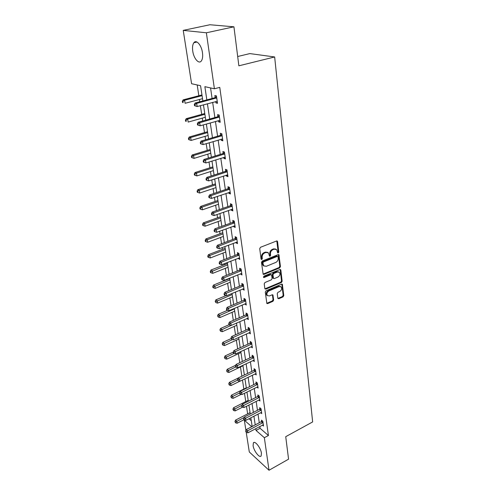<?xml version="1.0" encoding="UTF-8"?>
<svg xmlns="http://www.w3.org/2000/svg" width="495" height="495" viewBox="0 0 495 495"><rect width="100%" height="100%" fill="white"/><g stroke="black" fill="none" stroke-linecap="round" stroke-linejoin="round"><path stroke-width="0.74" d="M278.24 252.957L278.772 252.035L277.577 241.634L276.581 240.997L260.506 247.283L259.726 248.632L261.069 259.12L261.781 259.553L262.325 258.619L262.152 257.27C262.084 255.296 262.907 253.867 264.621 252.982L265.964 252.45L268.494 252.896L269.515 256.138L270.066 256.237L270.598 255.302L270.437 253.96C270.381 251.992 271.198 250.575 272.894 249.703L274.218 249.177L276.686 249.604L277.701 252.865L278.24 252.957M277.602 252.636L278.134 251.714L276.804 240.941M261.162 259.225L261.7 258.291L261.527 256.942L262.152 257.27M269.435 255.909L269.973 254.981L269.806 253.638L270.437 253.96M253.094 445.636L253.397 442.852C254.863 440.327 260.828 447.95 261.447 453.222L261.137 455.957C259.609 458.45 253.725 450.84 253.094 445.636M192.759 51.189C192.233 47.365 192.605 44.538 193.867 42.719C196.28 39.179 201.49 45.113 202.461 52.625C202.95 56.424 202.579 59.202 201.335 60.965C198.872 64.492 193.755 58.583 192.759 51.189M277.813 298.213L278.772 298.757L283.053 296.889L283.79 295.608L282.342 284.285L281.581 284.167L266.038 290.794L265.283 292.099L266.873 303.485L267.671 303.608L272.924 301.313L273.667 300.019L272.906 294.933L272.12 294.81L269.509 295.936L267.38 295.602C266.421 293.826 266.923 292.273 268.884 290.955L279.106 286.586L281.154 286.902C282.125 288.672 281.636 290.219 279.687 291.543L278.004 292.273L277.256 293.566L277.813 298.213M202.863 100.937L200.562 85.715L191.59 83.723L183.23 30.381L209.886 24.75L233.937 26.81L238.862 65.816L274.657 56.968L312.648 421.932L285.726 436.677L288.566 459.168L269.014 470.25L249.301 451.966L246.232 432.37M233.937 26.81L206.372 32.788L214.391 88.778L204.868 86.668L206.836 99.879M259.819 426.511L260.079 428.311L268.426 435.507L219.774 87.38L214.391 88.778M268.426 435.507L264.349 437.704L269.014 470.25M279.694 267.888L280.448 266.582L278.926 254.77L278.159 254.64L262.251 261.038L261.484 262.375L263.148 274.255L263.953 274.391L279.694 267.888L279.062 267.554L279.817 266.248L278.394 254.579M280.857 270.146L282.138 281.24L281.389 282.534L265.834 289.148L264.837 288.585L264.225 283.814L264.986 282.497L271.371 279.817L272.126 278.506L271.538 274.867L270.753 274.737L264.07 277.516L263.507 277.423L263.903 276.179L279.885 269.552L280.857 270.146L280.226 269.806L281.513 280.894L282.138 281.24M274.657 56.968L249.833 53.59L237.687 56.504M210.567 87.931L212.101 98.48M212.664 102.36L214.879 117.562M215.443 121.448L217.59 136.205M218.153 140.091L220.238 154.421M220.801 158.301L222.83 172.217M223.394 176.096L225.361 189.61M225.924 193.489L227.83 206.619M228.393 210.499L230.249 223.251M230.812 227.125L232.619 239.518M233.182 243.392L234.933 255.439M235.496 259.306L237.198 271.019M237.761 274.88L239.419 286.271M239.976 290.12L241.591 301.201M242.148 305.044L243.719 315.822M244.276 319.659L245.798 330.146M246.355 333.976L247.84 344.18M248.397 347.997L249.845 357.928M250.396 361.74L251.8 371.405M252.357 375.21L253.725 384.621M254.275 388.414L255.612 397.578M256.163 401.358L257.456 410.281M258.006 414.055L259.269 422.742M215.721 101.531L215.919 102.898L217.503 103.294L216.445 95.869L214.855 95.498L215.146 97.496M218.456 120.588L218.635 121.832L220.213 122.284L219.18 115.032L217.596 114.599L217.88 116.554M221.129 139.2L221.29 140.32L222.855 140.834L221.847 133.749L220.275 133.26L220.547 135.172M223.74 157.385L223.882 158.388L225.435 158.951L224.452 152.033L222.892 151.489L223.158 153.357M226.289 175.15L226.413 176.047L227.96 176.659L227.001 169.896L225.448 169.302L225.708 171.128M228.777 192.518L228.894 193.31L230.429 193.972L229.488 187.358L227.947 186.714L228.201 188.502M231.215 209.496L231.314 210.189L232.842 210.895L231.92 204.429L230.392 203.742L230.639 205.487M233.597 226.104L233.683 226.698L235.199 227.446L234.302 221.129L232.78 220.393L233.021 222.094M235.929 242.346L236.004 242.847L237.507 243.639L236.629 237.458L235.113 236.678L235.354 238.349M238.206 258.235L239.766 259.485L238.906 253.434L237.402 252.611L237.637 254.244M240.44 273.791L241.981 274.991L241.133 269.063L239.642 268.21L239.871 269.806M242.624 289.012L244.14 290.169L243.317 284.371L241.832 283.474L242.055 285.04M244.765 303.924L246.263 305.031L245.452 299.351L243.973 298.423L244.196 299.958M246.856 318.52L248.335 319.584L247.543 314.022L246.077 313.063L246.293 314.566M249.882 332.405L248.917 332.838L250.371 333.847L249.591 328.395L248.131 327.399L248.348 328.872M250.959 346.809L252.357 347.812L251.596 342.478L250.148 341.451L250.359 342.893M252.976 360.515L254.312 361.505L253.564 356.27L252.128 355.218L252.326 356.629M254.95 373.948L256.224 374.925L255.494 369.796L254.065 368.713L254.263 370.099M256.88 387.121L258.099 388.08L257.381 383.05L255.958 381.942L256.156 383.303M258.767 400.034L259.937 400.981L259.238 396.043L257.821 394.917L258.013 396.248M260.624 412.7L261.744 413.628L261.051 408.79L259.646 407.639L259.838 408.944M262.437 425.125L263.513 426.04L262.833 421.295L261.44 420.119L261.62 421.4M197.196 84.967L198.848 95.745M199.423 99.501L199.77 101.766M200.37 105.67L201.706 114.382M202.282 118.138L202.721 120.984M203.321 124.895L204.503 132.592M205.079 136.354L205.598 139.751M206.198 143.661L207.232 150.393M207.807 154.155L208.414 158.084M209.014 161.995L209.905 167.799M210.48 171.561L211.161 175.997M211.761 179.902L212.516 184.821M213.091 188.576L213.846 193.496M214.44 197.4L215.065 201.477M215.641 205.227L216.47 210.604M217.064 214.508L217.565 217.769M218.14 221.519L219.037 227.335M219.631 231.233L220.015 233.714M220.591 237.458L221.543 243.695M222.144 247.587L222.41 249.325M222.979 253.069L224 259.702M224.594 263.588L224.755 264.615M225.324 268.346L226.401 275.362M226.995 279.242L227.05 279.582M227.62 283.307L228.752 290.689M229.872 297.965L231.054 305.693M232.075 312.326L233.306 320.383M234.234 326.397L235.515 334.775M236.35 340.189L237.68 348.864M238.423 353.715L239.797 362.674M240.452 366.968L241.876 376.206M242.457 380.03L243.843 389.064M244.493 393.284L245.768 401.587M246.485 406.277L247.649 413.876M248.979 418.739L251.287 420.725M183.23 30.381L206.372 32.788M245.922 430.378L244.326 420.224L251.751 426.702M244.734 420.014L244.326 420.224M252.159 426.486L250.835 417.774M250.266 413.993L248.911 405.046M248.335 401.253L246.943 392.065M246.368 388.259L244.938 378.817M244.363 375.006L242.897 365.31M242.315 361.486L240.805 351.524M240.224 347.694L238.677 337.454M238.095 333.611L236.499 323.093M235.917 319.238L234.284 308.422M233.696 304.567L232.013 293.448M231.425 289.581L229.699 278.147M229.111 274.273L227.329 262.511M226.741 258.631L224.909 246.535M224.322 242.649L222.434 230.2M221.847 226.308L219.91 213.5M219.316 209.608L217.324 196.422M216.73 192.524L214.675 178.949M214.088 175.044L211.971 161.067M211.377 157.162L209.199 142.764M208.605 138.866L206.359 124.028M205.772 120.124L203.457 104.841M255.773 428.645L256.045 430.452L264.349 437.704M207.417 103.771L209.688 119.023M210.264 122.921L212.473 137.721M213.048 141.613L215.189 155.987M215.771 159.879L217.843 173.832M218.425 177.724L220.442 191.268M221.018 195.16L222.979 208.321M223.554 212.207L225.46 224.996M226.036 228.876L227.886 241.306M228.467 245.18L230.262 257.258M230.837 261.131L232.588 272.875M233.164 276.742L234.865 288.158M235.434 292.019L237.086 303.119M237.662 306.974L239.271 317.771M239.84 321.614L241.405 332.12M241.975 335.957L243.497 346.178M244.066 350.008L245.551 359.958M246.12 363.775L247.562 373.459M248.125 377.27L249.529 386.694M250.093 390.493L251.46 399.669M252.023 403.462L253.353 412.397M253.916 416.177L255.216 424.877M260.079 428.311L256.045 430.452M215.919 102.898L217.392 102.502M218.635 121.832L220.089 121.417M221.29 140.32L222.719 139.893M223.882 158.388L225.293 157.948M226.413 176.047L227.811 175.589M228.894 193.31L230.268 192.84M231.314 210.189L232.675 209.707M233.683 226.698L235.026 226.203M236.004 242.847L237.328 242.346M238.268 258.65L239.574 258.136M240.49 274.119L241.783 273.593M278.66 271.891L276.717 271.662L273.091 273.166L272.337 274.478L272.72 277.646L273.246 278.283M242.661 289.259L243.936 288.727M244.79 304.091L246.052 303.546M246.875 318.613L248.051 318.093M275.802 249.072L273.58 248.861L274.218 249.177M269.806 253.638C269.75 251.677 270.567 250.253 272.256 249.387L273.58 248.861M267.616 252.351L265.332 252.128L265.964 252.45M261.527 256.942C261.459 254.968 262.282 253.539 263.996 252.66L265.332 252.128M263.043 274.112L279.062 267.554M278.048 256.812L277.355 256.379L263.408 262.01L262.87 262.944L263.724 265.858L266.285 266.298L275.783 262.43C277.447 261.552 278.258 260.147 278.209 258.211L278.048 256.812M277.646 256.342L276.724 256.057L277.355 256.379M263.946 266.056L263.105 265.518L262.43 264.014L262.251 262.604L262.789 261.676L276.724 256.057M264.918 288.857L280.764 282.187L281.513 280.894M271.204 274.688L270.128 274.397L263.451 277.169L264.07 277.516M277.936 277.058C279.923 275.721 280.411 274.15 279.397 272.33L277.342 272.002L273.716 273.506L272.962 274.818L273.549 278.45L274.329 278.574L277.936 277.058M280.226 269.806L280.133 269.49M280.448 286.469L278.481 286.234L279.106 286.586M267.455 295.682L266.768 295.237C265.809 293.461 266.31 291.914 268.271 290.596L278.481 286.234M266.756 303.311L272.312 300.941L273.054 299.654L272.405 294.742M277.881 298.46L282.428 296.53L283.171 295.243L281.834 284.099M201.954 94.935L183.156 99.854L184.616 100.237L185.111 103.294L202.523 98.684M202.065 95.659L184.616 100.237L182.933 101.407L182.352 101.252L182.55 102.471L183.138 102.626L182.933 101.407M183.138 102.626L182.55 102.471M182.352 101.252L183.156 99.854M216.204 98.189L214.62 97.806L195.129 103.003L196.67 103.406L216.73 97.88M194.937 104.6L196.67 103.406L197.159 106.536L194.516 105.689L195.135 105.856L194.937 104.6L194.318 104.439L194.516 105.689M217.218 101.296L197.159 106.536L195.135 105.856M214.62 97.806L216.519 96.407M195.129 103.003L194.318 104.439M204.775 113.534L186.225 118.658L187.685 119.097L188.168 122.079L205.338 117.284M204.893 114.333L187.685 119.097L186.021 120.242L185.439 120.062L185.637 121.25L186.219 121.43L186.021 120.242M186.219 121.43L185.637 121.25M185.439 120.062L186.225 118.658M207.523 131.713L189.232 137.022L190.68 137.517L191.15 140.431L208.092 135.469M207.659 132.58L190.68 137.517L189.034 138.637L188.459 138.439L188.651 139.602L189.226 139.807L189.034 138.637M191.15 140.431L189.226 139.807M188.459 138.439L189.232 137.022M218.939 117.309L217.361 116.87L198.142 122.271L199.677 122.735L219.458 116.999M197.963 123.911L199.677 122.735L200.153 125.792L197.542 124.938L198.155 125.13L197.963 123.911L197.35 123.719L197.542 124.938M219.935 120.334L200.153 125.792L198.155 125.13M217.361 116.87L219.242 115.465M198.142 122.271L197.35 123.719M221.605 135.983L220.04 135.482L201.081 141.087L202.61 141.613L222.119 135.667M200.914 142.758L200.308 142.548L200.494 143.736L201.1 143.952L200.914 142.758L202.61 141.613L203.074 144.596L222.583 138.928M220.04 135.482L221.89 134.083M201.081 141.087L200.308 142.548M201.1 143.952L203.074 144.596M210.214 149.49L192.165 154.972L193.607 155.523L194.071 158.369L210.783 153.24M210.356 150.418L193.607 155.523L191.98 156.618L191.404 156.395L191.59 157.534L192.165 157.757L191.98 156.618M194.071 158.369L192.165 157.757M191.404 156.395L192.165 154.972M212.85 166.865L195.036 172.52L196.472 173.12L196.923 175.898L213.413 170.614M212.999 167.861L196.472 173.12L194.857 174.19L194.287 173.949L194.467 175.063L195.042 175.304L194.857 174.19M196.923 175.898L195.042 175.304M194.287 173.949L195.036 172.52M215.418 183.862L197.839 189.678L199.268 190.321L199.708 193.044L215.987 187.611M215.579 184.913L199.268 190.321L197.672 191.373L197.103 191.113L197.282 192.202L197.851 192.462L197.672 191.373M199.708 193.044L197.851 192.462M197.103 191.113L197.839 189.678M224.21 154.223L222.657 153.673L203.959 159.464L205.475 160.046L224.718 153.908M203.798 161.166L203.191 160.931L203.377 162.094L203.983 162.329L203.798 161.166L205.475 160.046L205.926 162.954L225.176 157.094M222.657 153.673L224.483 152.268M203.959 159.464L203.191 160.931M203.983 162.329L205.926 162.954M226.76 172.05L225.213 171.443L206.768 177.42L208.277 178.045L227.261 171.728M206.619 179.147L206.013 178.893L206.192 180.031L206.792 180.285L206.619 179.147L208.277 178.045L208.717 180.892L227.7 174.84M225.213 171.443L227.019 170.039M206.768 177.42L206.013 178.893M206.792 180.285L208.717 180.892M229.247 189.467L227.712 188.818L209.509 194.962L211.012 195.643L229.742 189.152M209.366 196.719L208.772 196.447L208.946 197.554L209.546 197.833L209.366 196.719L211.012 195.643L211.445 198.421L230.175 192.196M227.712 188.818L229.494 187.413M209.509 194.962L208.772 196.447M209.546 197.833L211.445 198.421M217.936 200.487L200.586 206.452L202.003 207.145L202.436 209.806L218.505 204.237M218.103 201.595L202.003 207.145L200.426 208.178L199.856 207.9L200.036 208.964L200.599 209.243L200.426 208.178M202.436 209.806L200.599 209.243M199.856 207.9L200.586 206.452M231.685 206.502L230.156 205.802L212.194 212.108L213.685 212.831L232.167 206.18M212.058 213.889L211.464 213.599L211.637 214.688L212.231 214.978L212.058 213.889L213.685 212.831L214.106 215.554L232.594 209.156M230.156 205.802L231.895 204.416M212.194 212.108L211.464 213.599M212.231 214.978L214.106 215.554M220.399 216.761L203.266 222.868L204.683 223.604L205.103 226.209L220.968 220.504M220.578 217.918L204.683 223.604L203.117 224.612L202.554 224.322L202.727 225.361L203.29 225.658L203.117 224.612M205.103 226.209L203.29 225.658M202.554 224.322L203.266 222.868M234.061 223.158L232.545 222.416L214.811 228.869L216.296 229.643L234.543 222.837M214.688 230.682L214.1 230.367L214.267 231.431L214.855 231.74L214.688 230.682L216.296 229.643L216.711 232.304L234.958 225.751M232.545 222.416L234.203 221.079M214.811 228.869L214.1 230.367M214.855 231.74L216.711 232.304M222.812 232.681L205.895 238.93L207.3 239.704L207.714 242.253L223.381 236.424M222.998 233.894L207.3 239.704L205.753 240.7L205.19 240.384L205.357 241.405L205.92 241.715L205.753 240.7M207.714 242.253L205.92 241.715M205.19 240.384L205.895 238.93M236.393 239.45L234.884 238.67L217.379 245.266L218.852 246.083L236.864 239.128M217.262 247.098L216.674 246.77L216.835 247.809L217.423 248.137L217.262 247.098L218.852 246.083L219.26 248.682L237.272 241.975M234.884 238.67L236.474 237.377M217.379 245.266L216.674 246.77M217.423 248.137L219.26 248.682M225.176 248.273L208.463 254.647L209.861 255.463L210.27 257.957L225.739 252.004M225.361 249.529L209.861 255.463L208.333 256.435L207.77 256.107L207.937 257.103L208.494 257.431L208.333 256.435M210.27 257.957L208.494 257.431M207.77 256.107L208.463 254.647M238.67 255.395L237.167 254.566L219.885 261.304L221.352 262.158L239.141 255.067M219.78 263.154L219.192 262.814L219.353 263.829L219.935 264.175L219.78 263.154L221.352 262.158L221.748 264.701L239.537 257.858M237.167 254.566L238.695 253.316M219.885 261.304L219.192 262.814M219.935 264.175L221.748 264.701M227.483 263.538L210.981 270.035L212.367 270.883L212.77 273.327L228.047 267.269M227.681 264.844L210.851 271.842L210.301 271.501L210.462 272.473L211.012 272.819L210.851 271.842M212.77 273.327L211.012 272.819M210.301 271.501L210.981 270.035M240.898 270.994L239.407 270.134L222.342 276.996L223.802 277.887L241.362 270.666M222.243 278.864L221.655 278.506L221.816 279.502L222.397 279.861L222.243 278.864L223.802 277.887L224.185 280.38L241.752 273.395M239.407 270.134L240.873 268.915M222.342 276.996L221.655 278.506M222.397 279.861L224.185 280.38M229.748 278.487L213.444 285.101L214.824 285.986L215.214 288.375L230.311 282.212M229.952 279.836L213.326 286.927L212.77 286.568L212.93 287.527L213.481 287.886L213.326 286.927M215.214 288.375L213.481 287.886M212.77 286.568L213.444 285.101M243.082 286.265L241.597 285.368L224.742 292.353L226.19 293.281L243.54 285.937M224.65 294.24L224.068 293.869L224.223 294.841L224.804 295.218L224.65 294.24L226.19 293.281L226.574 295.719L243.917 288.61M241.597 285.368L243.014 284.186M224.742 292.353L224.068 293.869M224.804 295.218L226.574 295.719M226.091 295.583L215.857 299.852L217.231 300.774L217.614 303.119L232.526 296.851M232.174 294.525L215.746 301.696L215.195 301.331L215.9 302.637L215.746 301.696M217.614 303.119L215.9 302.637M215.195 301.331L215.857 299.852M245.217 301.214L243.744 300.279L227.094 307.383L228.535 308.348L245.669 300.886M227.007 309.288L226.432 308.905L226.58 309.858L227.156 310.241L227.007 309.288L228.535 308.348L228.907 310.736L246.046 303.503M243.744 300.279L245.105 299.135M227.094 307.383L226.432 308.905M227.156 310.241L228.907 310.736M227.483 310.334L218.221 314.306L219.588 315.265L219.959 317.555L234.698 311.194M234.352 308.911L218.116 316.169L217.571 315.785L218.264 317.085L218.116 316.169M219.959 317.555L218.264 317.085M217.571 315.785L218.221 314.306M247.308 315.853L245.848 314.888L229.395 322.096L230.831 323.099L247.76 315.532M229.315 324.021L228.74 323.625L228.888 324.553L229.463 324.955L229.315 324.021L230.831 323.099L231.19 325.432L248.125 318.093M245.848 314.888L247.16 313.774M229.395 322.096L228.74 323.625M229.463 324.955L231.19 325.432M229.098 324.701L220.535 328.47L221.896 329.453L222.261 331.706L236.827 325.246M231.078 325.401L220.436 330.344L219.891 329.948L220.584 331.248L220.436 330.344M222.261 331.706L220.584 331.248M219.891 329.948L220.535 328.47M249.356 330.196L247.902 329.2L231.648 336.513L233.077 337.547L249.802 329.868M231.573 338.45L231.004 338.036L231.716 339.366L231.573 338.45L233.077 337.547L233.43 339.83L250.161 332.38M247.902 329.2L249.177 328.111M231.648 336.513L231.004 338.036M231.716 339.366L233.43 339.83M231.097 338.605L222.806 342.348L224.161 343.363L224.513 345.566L238.912 339.025M232.514 339.582L222.713 344.235L222.175 343.833L222.855 345.12L222.713 344.235M224.513 345.566L222.855 345.12M222.175 343.833L222.806 342.348M251.367 344.248L249.919 343.221L233.857 350.627L235.274 351.691L251.806 343.92M233.788 352.582L233.225 352.155L233.362 353.053L233.931 353.479L233.788 352.582L235.274 351.691L235.62 353.931L252.153 346.376M249.919 343.221L251.151 342.156M233.857 350.627L233.225 352.155L225.027 355.948L226.376 356.994L226.729 359.153L240.96 352.533M233.931 353.479L235.62 353.931M233.949 353.486L224.94 357.854L224.402 357.433L225.083 358.72L224.94 357.854M226.729 359.153L225.083 358.72M224.402 357.433L225.027 355.948M253.335 358.015L251.899 356.957L236.022 364.462L237.427 365.551L253.768 357.687M235.96 366.43L235.397 365.991L236.096 367.309L235.96 366.43L237.427 365.551L237.773 367.748L254.108 360.094M251.899 356.957L253.087 355.924M236.022 364.462L235.397 365.991M236.096 367.309L237.773 367.748M235.688 365.279L227.211 369.289L228.548 370.359L228.894 372.475L242.965 365.774M235.676 366.974L227.131 371.2L226.592 370.774L227.267 372.048L227.131 371.2M228.894 372.475L227.267 372.048M226.592 370.774L227.211 369.289M255.265 371.51L253.836 370.427L238.138 378.013L239.543 379.133L255.692 371.182M238.083 379.993L237.526 379.547L238.219 380.853L238.083 379.993L239.543 379.133L239.877 381.286L256.026 373.546M253.836 370.427L254.987 369.412M238.138 378.013L237.526 379.547M238.219 380.853L239.877 381.286M238.089 378.137L229.346 382.363L230.682 383.458L231.017 385.537L239.797 381.261M237.612 380.098L229.272 384.293L228.74 383.854L229.408 385.122L229.272 384.293M231.017 385.537L229.408 385.122M228.74 383.854L229.346 382.363M257.153 384.739L255.736 383.625L240.217 391.298L241.61 392.442L257.573 384.411M240.168 393.29L239.611 392.832L239.741 393.674L240.298 394.131L240.168 393.29L241.61 392.442L241.937 394.552L257.907 386.725M255.736 383.625L256.856 382.635M240.217 391.298L239.611 392.832M240.298 394.131L241.937 394.552M246.306 387.845L231.443 395.189L232.768 396.309L233.102 398.345L241.145 394.348M239.623 392.912L231.375 397.126L230.849 396.681L231.512 397.943L231.375 397.126M233.102 398.345L231.512 397.943M230.849 396.681L231.443 395.189M259.009 397.708L257.598 396.575L242.253 404.322L243.639 405.492L259.423 397.38M242.21 406.321L241.659 405.851L241.783 406.68L242.34 407.15L242.21 406.321L243.639 405.492L243.961 407.558L259.751 399.651M257.598 396.575L258.681 395.604M242.253 404.322L241.659 405.851M242.34 407.15L243.961 407.558M248.199 400.356L233.504 407.769L234.822 408.913L235.144 410.912L242.488 407.187M241.851 405.362L233.436 409.718L232.91 409.26L233.572 410.516L233.436 409.718M235.144 410.912L233.572 410.516M232.91 409.26L233.504 407.769M260.822 410.429L259.423 409.272L244.252 417.093L245.631 418.287L261.236 410.101M244.208 419.104L243.664 418.621L243.788 419.432L244.338 419.915L244.208 419.104L245.631 418.287L245.941 420.311L261.558 412.329M259.423 409.272L260.481 408.319M244.252 417.093L243.664 418.621M244.338 419.915L245.941 420.311M250.062 412.632L235.521 420.113L236.833 421.282L237.148 423.237L244.054 419.667M244.078 417.539L235.459 422.068L234.939 421.604L235.589 422.854L235.459 422.068M237.148 423.237L235.589 422.854M234.939 421.604L235.521 420.113M262.61 422.903L261.212 421.721L246.207 429.617L247.58 430.829L263.018 422.575M246.176 431.634L245.625 431.145L246.3 432.432L246.176 431.634L247.58 430.829L247.89 432.816L263.328 424.76M261.212 421.721L262.245 420.793M246.207 429.617L245.625 431.145M246.3 432.432L247.89 432.816M278.134 251.714L278.772 252.035M261.7 258.291L262.325 258.619M269.973 254.981L270.598 255.302M272.256 249.387L272.894 249.703M263.996 252.66L264.621 252.982M276.934 241.325L277.577 241.634M263.334 274.044L263.953 274.391M278.512 254.931L279.143 255.253M279.817 266.248L280.448 266.582M262.789 261.676L263.408 262.01M262.251 262.604L262.87 262.944M262.43 264.014L263.049 264.355M280.764 282.187L281.389 282.534M265.215 288.789L265.834 289.148M270.128 274.397L270.753 274.737M276.717 271.662L277.342 272.002M273.091 273.166L273.716 273.506M272.337 274.478L272.962 274.818M272.72 277.646L273.345 277.992M268.271 290.596L268.884 290.955M272.479 295.001L273.098 295.367M273.054 299.654L273.667 300.019M272.312 300.941L272.924 301.313M267.059 303.237L267.671 303.608M281.915 284.384L282.54 284.73M283.171 295.243L283.79 295.608M282.428 296.53L283.053 296.889M278.153 298.392L278.772 298.757M216.587 97.991L214.997 97.614M219.316 117.111L217.738 116.672M221.977 135.785L220.411 135.284M224.582 154.019L223.022 153.469M227.125 171.845L225.572 171.239M229.606 189.263L228.065 188.614M232.037 206.297L230.503 205.598M234.413 222.948L232.891 222.212M236.734 239.24L235.224 238.46M239.011 255.185L237.507 254.362M241.232 270.784L239.741 269.923M243.41 286.054L241.931 285.151M245.545 301.003L244.072 300.069M247.636 315.643L246.17 314.678M249.678 329.979L248.224 328.983M251.683 344.031L250.235 343.004M253.65 357.798L252.209 356.74M255.575 371.293L254.145 370.211M257.462 384.522L256.039 383.408M259.312 397.491L257.895 396.359M261.125 410.213L259.72 409.056M262.907 422.687L261.509 421.505M253.397 442.852L254.189 442.425M193.867 42.719L196.985 42.026M276.959 240.941L277.349 241.127M278.561 254.585L278.926 254.77M263.105 265.518L263.724 265.858M272.924 278.103L273.549 278.45M280.319 269.497L280.653 269.676M266.768 295.237L267.38 295.602M282.032 284.111L282.342 284.285"/></g></svg>
